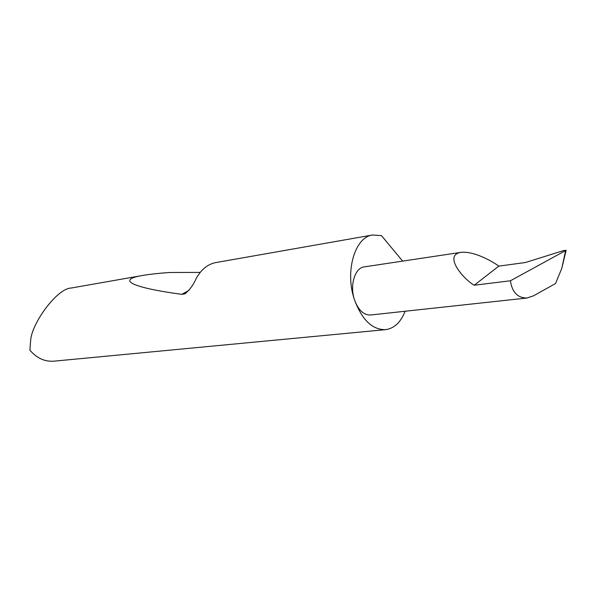 <?xml version="1.0" encoding="UTF-8"?>
<svg xmlns="http://www.w3.org/2000/svg" width="596" height="596" viewBox="0 0 596 596"><rect width="100%" height="100%" fill="white"/><g stroke="black" fill="none" stroke-linecap="round" stroke-linejoin="round"><path stroke-width="0.89" d="M498.822 266.114C490.925 260.377 473.097 250.849 460.701 252.399C443.625 255.304 462.608 278.459 474.222 285.231L498.822 266.114L525.441 262.516L563.451 250.611L566.14 250.29L510.429 280.776L474.222 285.231M402.65 261.115L381.507 235.666L372.575 234.995C354.806 237.059 344.6 271.754 354.531 299.952C349.465 285.603 354.844 267.798 364.216 266.881L460.701 252.399M372.575 234.995L215.327 262.665C207.624 264.341 201.292 269.511 196.322 278.176C193.454 284.918 189.573 290.155 184.678 293.895L181.825 294.35C132.312 287.652 115.81 279.837 142.384 275.501L71.118 288.039C56.955 288.434 32.124 322.95 30.701 339.787L29.875 350.15C36.728 358.181 44.745 361.854 53.923 361.169L385.627 329.648C394.254 328.411 400.758 322.28 405.138 311.246M142.384 275.501C149.544 274.257 158.767 273.244 170.046 272.476L200.219 272.409M566.066 250.633L561.767 268.401L555.509 283.554L533.509 295.825L526.991 298.015L370.6 315.001C363.724 315.195 358.367 310.181 354.531 299.952C362.085 320.03 372.448 329.923 385.627 329.648M526.991 298.015C517.641 298.007 512.12 292.264 510.429 280.776M561.767 268.401L565.552 250.983M188.977 290.364L181.825 294.35M186.049 293.128L184.73 293.873"/></g></svg>
